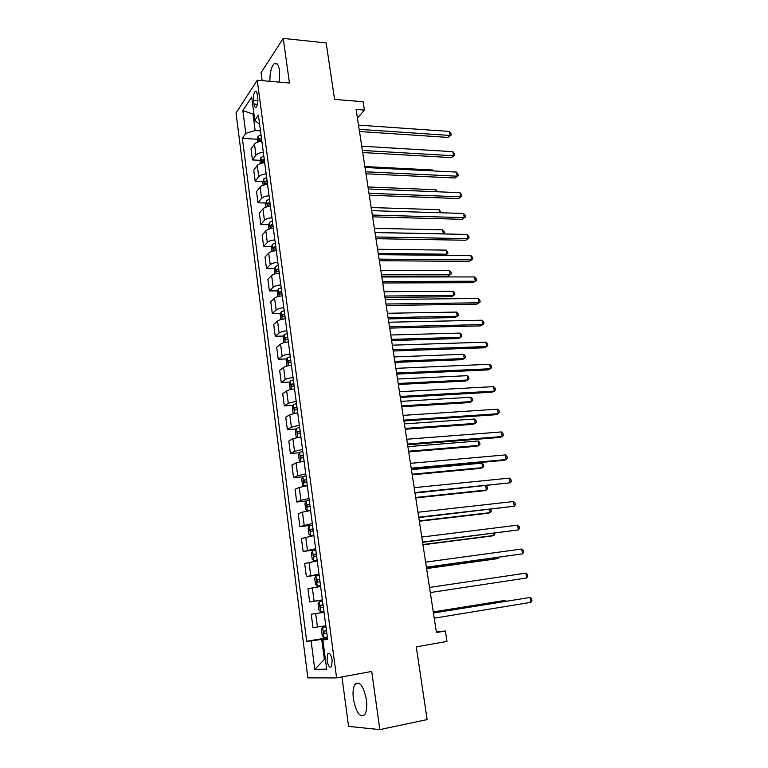 <?xml version="1.0" encoding="UTF-8"?>
<svg xmlns="http://www.w3.org/2000/svg" width="768" height="768" viewBox="0 0 768 768"><rect width="100%" height="100%" fill="white"/><g stroke="black" fill="none" stroke-linecap="round" stroke-linejoin="round"><path stroke-width="1.15" d="M366.394 699.667C363.514 685.987 359.741 680.813 355.085 684.144C353.146 687.226 352.579 692.208 353.405 699.082C356.189 712.781 359.981 717.965 364.762 714.662C366.682 711.552 367.229 706.56 366.394 699.667M279.466 82.147L279.61 70.8C278.544 64.531 276.758 62.141 274.234 63.648C271.296 66.806 269.846 72.701 269.885 81.322M332.198 660.211C331.085 654.605 329.597 652.512 327.744 653.933L327.053 660.403C328.147 666.019 329.635 668.122 331.507 666.701L332.198 660.211M341.962 676.925L348.586 726.394L379.843 729.6L427.123 719.597L416.275 646.838L446.976 641.443L445.363 630.998L436.31 631.728M236.016 112.992L307.862 677.875L336.605 677.904L257.242 80.237L236.016 112.992M257.242 80.237L289.459 83.011L283.219 38.4L261.082 72.662L262.157 80.659M283.219 38.4L326.17 42.95L334.598 99.418L363.12 101.712L364.426 110.093L356.102 109.45L436.435 632.525L445.363 630.998M253.536 100.262L254.035 104.064C254.477 106.79 255.226 107.789 256.272 107.088C257.587 105.341 258.086 102.48 257.77 98.496L257.261 94.656C256.819 91.958 256.08 90.96 255.053 91.651C253.718 93.408 253.219 96.278 253.536 100.262L257.894 100.598M253.814 113.222L253.027 114.384L255.139 130.531L245.779 133.402L242.362 138.346L306.672 641.251L327.408 637.834M245.779 133.402L242.832 110.544L251.702 97.056L254.755 120.394L259.622 124.31M327.552 638.88L322.848 639.917L327.629 639.514L258.403 115.104L254.755 120.394M322.848 639.917L326.688 669.168L314.784 669.379L311.117 640.886L306.672 641.251M379.843 729.6L371.712 671.453L336.605 677.904M357.427 118.118L364.426 110.093M253.978 114.451L242.832 110.544M325.392 659.28L324.355 659.462L325.402 659.414M260.486 130.877L255.139 130.531M327.494 638.429L321.725 639.379L324.355 659.462L314.784 669.379M242.362 138.346L257.328 139.248M261.85 141.245C258.278 141.581 255.821 142.522 254.496 144.067L251.002 148.906L252.432 159.926L260.131 160.32M325.834 625.853L312.96 627.562L311.232 614.208L324.038 612.25M322.397 599.885L309.648 601.939L322.426 600.058M309.648 601.939L307.939 588.72L320.63 586.483M319.008 574.176L306.365 576.576L319.094 574.848M306.365 576.576L304.666 563.491L317.261 560.909M315.648 548.726L303.11 551.462L315.802 549.898M303.11 551.462L301.43 538.512L313.91 535.594M312.326 523.536L299.894 526.608L311.299 525.322M299.894 526.608L298.234 513.773L302.467 512.16L310.608 510.538M309.034 498.595L300.922 500.256L296.707 501.994L306.154 501.034M296.707 501.994L295.066 489.283L299.251 487.43L307.334 485.731M305.77 473.904L297.715 475.651L293.549 477.619L302.774 476.784M293.549 477.619L291.926 465.034L296.054 462.95L304.09 461.165M302.544 449.462L294.538 451.296L290.429 453.485L299.491 452.765M290.429 453.485L288.816 441.024L292.896 438.72L300.874 436.838M299.347 425.251L291.389 427.171L287.338 429.581L296.256 428.966M287.338 429.581L285.734 417.245L289.766 414.72L297.696 412.762M296.179 401.29L288.278 403.286L284.275 405.907L293.059 405.398M284.275 405.907L282.691 393.696L286.675 390.95C288.163 390.058 290.794 389.386 294.547 388.915M293.05 377.549C289.306 378.01 286.685 378.701 285.197 379.632L281.242 382.474L289.901 382.061M281.242 382.474L279.667 370.368L283.603 367.421C285.082 366.461 287.693 365.76 291.437 365.299M289.949 354.048C286.214 354.499 283.613 355.219 282.144 356.208L278.237 359.251L286.781 358.934M278.237 359.251L276.682 347.27L280.57 344.112C282.029 343.094 284.621 342.355 288.346 341.923M286.877 330.778C283.162 331.21 280.57 331.949 279.12 333.005L275.251 336.259L283.69 336.038M275.251 336.259L273.715 324.394L277.555 321.034C279.005 319.949 281.578 319.19 285.293 318.758M283.834 307.728C280.128 308.15 277.565 308.918 276.125 310.032L272.304 313.488L280.637 313.344M272.304 313.488L270.787 301.728L274.579 298.166C276.01 297.024 278.573 296.237 282.259 295.824M280.819 284.89C277.133 285.302 274.579 286.099 273.158 287.27L269.386 290.928L277.613 290.87M269.386 290.928L267.878 279.283L271.632 275.53C273.043 274.32 275.587 273.514 279.264 273.11M277.834 262.282C274.166 262.675 271.632 263.491 270.221 264.73L266.496 268.579L274.618 268.608M266.496 268.579L264.998 257.04L268.704 253.094C270.106 251.827 272.63 251.002 276.288 250.608M274.877 239.885C271.229 240.269 268.704 241.114 267.312 242.41L263.626 246.442L271.661 246.547M263.626 246.442L262.147 235.008L265.805 230.88C267.197 229.555 269.702 228.701 273.35 228.317M271.949 217.699C268.31 218.074 265.805 218.938 264.432 220.291L260.794 224.506L268.733 224.688M260.794 224.506L259.325 213.187L262.944 208.867C264.307 207.485 266.813 206.611 270.432 206.246M269.04 195.715C265.43 196.08 262.934 196.973 261.571 198.374L257.981 202.781L265.843 203.03M257.981 202.781L256.522 191.558L260.102 187.066C261.456 185.626 263.933 184.733 267.542 184.378M266.17 173.952C262.57 174.298 260.093 175.21 258.739 176.669L255.187 181.248L262.973 181.574M255.187 181.248L253.757 170.141L257.28 165.466C258.624 163.968 261.091 163.056 264.682 162.71M263.318 152.381C259.738 152.717 257.28 153.648 255.936 155.165L252.432 159.926M324.038 612.317L311.232 614.208M311.117 640.886L321.725 639.379M359.491 131.51L448.003 137.414L450.077 135.466L359.155 129.322M449.376 131.434L450.941 133.373L451.219 134.976L450.077 135.466L449.376 131.434L358.502 125.117M451.219 134.976L448.003 137.414M257.549 142.109L257.222 139.603L258.163 136.291L260.995 134.774M261.427 137.99L259.238 138.912L259.411 141.005L261.696 140.026M362.717 152.554L451.488 157.613L453.59 155.741L362.4 150.451M452.88 151.67L454.445 153.571L454.723 155.203L453.59 155.741L452.88 151.67L361.747 146.208M454.723 155.203L451.488 157.613M365.981 173.789L455.011 178.003L457.133 176.189L365.674 171.782M456.422 172.09L457.978 173.962L458.266 175.603L457.133 176.189L456.422 172.09L365.011 167.501M458.266 175.603L455.011 178.003M369.274 195.226L458.563 198.566L460.704 196.819L368.976 193.306M459.984 192.682L461.549 194.525L461.837 196.186L460.704 196.819L459.984 192.682L368.314 188.986M461.837 196.186L458.563 198.566M260.362 163.565L259.997 160.781L260.957 157.507L263.808 156.029M264.23 159.283L262.042 160.176L262.224 162.278L264.509 161.338M432.758 170.899L432.605 169.978L364.867 166.55M432.605 169.978L433.411 170.928M263.203 185.232L262.8 182.15L263.77 178.925L266.64 177.494M267.072 180.768L264.864 181.642L265.066 183.754L267.341 182.842M436.253 191.722L435.926 189.754L368.006 186.96M435.926 189.754L437.51 191.779M266.064 207.091L265.632 203.722L266.611 200.544L269.501 199.152M269.933 202.454L267.715 203.309L267.936 205.43L270.211 204.547M439.786 212.736L439.277 209.702L371.165 207.542M439.277 209.702L441.043 212.774M372.595 216.854L462.144 219.312L464.304 217.642L372.317 215.04M463.584 213.456L465.149 215.28L465.437 216.941L464.304 217.642L463.584 213.456L371.645 210.672M465.437 216.941L462.144 219.312M268.963 229.162L268.483 225.494L269.472 222.355L272.381 221.011M272.822 224.352L270.586 225.178L270.835 227.309L273.101 226.464M374.995 232.493L443.338 233.866L442.656 229.824L374.352 228.317M443.242 233.942L444.48 233.165L443.443 233.942M442.656 229.824L444.202 231.552L444.48 233.165M375.946 238.694L465.754 240.25L467.942 238.637L375.686 236.966M467.213 234.422L468.778 236.218L469.066 237.898L467.942 238.637L467.213 234.422L375.005 232.57M469.066 237.898L465.754 240.25M379.334 260.736L469.402 261.37L471.61 259.834L379.085 259.114M470.88 255.581L472.445 257.338L472.733 259.037L471.61 259.834L470.88 255.581L378.403 254.669M382.752 282.979L473.078 282.682L475.315 281.222L382.512 281.462M474.576 276.922L476.141 278.65L476.438 280.368L475.315 281.222L474.576 276.922L381.83 276.97M386.198 305.443L476.794 304.186L479.059 302.794L385.978 304.022M478.301 298.464L479.866 300.163L480.173 301.891L479.059 302.794L478.301 298.464L385.286 299.491M389.683 328.109L480.538 325.891L482.822 324.576L389.482 326.803M482.064 320.208L483.638 321.869L483.936 323.616L482.822 324.576L482.064 320.208L388.781 322.224M271.882 251.443L271.363 247.478L272.362 244.378L275.299 243.072M275.741 246.451L273.494 247.258L273.754 249.389L276.019 248.582M378.221 253.478L446.755 254.198L446.074 250.118L377.568 249.264M445.219 255.322L447.888 253.44L445.238 255.322M446.074 250.118L447.619 251.818L447.888 253.44M274.829 273.936L274.272 269.664L275.29 266.611L278.237 265.354M381.696 276.134L448.147 276.134L450.202 274.704L449.51 270.586L380.822 270.413M278.688 268.762L276.422 269.539L276.701 271.69L278.966 270.912M381.475 274.666L450.202 274.704L451.334 273.898L451.056 272.256L449.51 270.586M277.805 296.65L277.2 292.061L278.237 289.056L281.203 287.837M384.97 297.418L451.603 296.746L453.677 295.392L452.986 291.235L384.096 291.744M281.664 291.274L279.36 292.042L279.667 294.202L281.942 293.453M384.758 296.035L453.677 295.392L454.81 294.538L454.531 292.877L452.986 291.235M280.81 319.574L280.166 314.669L281.213 311.712L284.208 310.541M388.262 318.893L455.088 317.549L457.19 316.253L456.49 312.067L387.398 313.277M284.659 314.016L282.326 314.765L282.653 316.934L284.947 316.205M388.07 317.606L457.19 316.253L458.314 315.35L458.035 313.68L456.49 312.067M283.843 342.73L283.162 337.488L284.189 334.656L287.232 333.466M391.594 340.56L458.602 338.525L460.723 337.306L460.022 333.082L390.739 335.002M287.693 336.97L285.322 337.709L285.677 339.888L287.981 339.187M391.411 339.37L460.723 337.306L461.846 336.346L461.568 334.666L460.022 333.082M393.197 351.005L484.32 347.789L486.634 346.55L393.014 349.795M485.866 342.144L487.43 343.776L487.738 345.533L486.634 346.55L485.866 342.144L392.304 345.178M286.906 366.096L286.176 360.538L287.251 357.677L290.285 356.611M394.954 362.419L462.154 359.693L464.294 358.541L463.584 354.278L394.109 356.918M290.755 360.144L288.355 360.864L288.72 363.062L291.043 362.381M394.781 361.334L464.294 358.541L465.418 357.533L465.13 355.834L463.584 354.278M396.749 374.112L488.141 369.898L490.474 368.736L396.576 373.018M489.706 364.282L491.27 365.875L491.578 367.651L490.474 368.736L489.706 364.282L395.866 368.352M290.314 389.635L289.229 383.808L290.314 380.995L293.366 379.978M398.342 384.49L465.734 381.043L467.904 379.968L467.174 375.667L397.507 379.046M293.846 383.549L291.408 384.25L291.802 386.458L294.144 385.814M398.189 383.491L467.904 379.968L469.018 378.902L468.73 377.184L467.174 375.667M400.33 397.45L491.99 392.198L494.352 391.123L400.176 396.461M493.574 386.621L495.139 388.186L495.446 389.981L494.352 391.123L493.574 386.621L399.456 391.757M293.722 413.414L293.05 412.973L292.31 407.299L293.405 404.544L296.486 403.574M401.76 406.752L469.344 402.595L471.533 401.587L470.803 397.248L400.934 401.376M296.957 407.184L294.499 407.866L294.902 410.083L297.264 409.459M401.626 405.869L471.533 401.587L472.646 400.464L472.349 398.736L470.803 397.248M403.949 421.008L495.878 414.72L498.259 413.712L403.814 420.134M497.472 409.181L499.037 410.707L499.354 412.522L498.259 413.712L497.472 409.181L403.085 415.382M297.139 437.434L296.17 436.742L295.411 431.021L296.525 428.314L299.635 427.402M405.206 429.226L472.982 424.33L475.2 423.398L474.461 419.021L404.39 423.907M300.115 431.05L297.61 431.702L298.042 433.939L300.413 433.354M299.837 433.469L300.163 431.53L297.61 431.702M405.091 428.448L475.2 423.398L476.304 422.227L476.016 420.47L474.461 419.021M407.597 444.797L499.795 437.443L502.214 436.522L407.482 444.038M501.418 431.942L502.982 433.43L503.299 435.264L502.214 436.522L501.418 431.942L406.752 439.238M300.576 461.712L299.309 460.762L298.56 454.973L299.683 452.323L302.803 451.469M408.691 451.91L476.659 446.256L478.896 445.411L478.157 440.986L407.885 446.659M303.293 455.146L300.758 455.789L301.21 458.035L303.6 457.469M303.053 457.574L303.312 455.578L300.758 455.789M408.586 451.229L478.896 445.411L480 444.173L479.702 442.406L478.157 440.986M411.293 468.816L503.76 460.378L506.198 459.542L411.197 468.182M505.402 454.915L506.966 456.374L507.283 458.218L506.198 459.542L505.402 454.915L410.448 463.334M304.925 486.077L307.306 485.558M304.022 486.23L302.496 485.002L301.728 479.165L302.861 476.573L306.019 475.766M412.205 474.806L480.374 468.394L482.63 467.616L481.882 463.162L411.408 469.613M306.509 479.482L303.936 480.106L304.416 482.362L306.816 481.834M306.307 481.93L306.49 479.866L303.936 480.106M412.118 474.23L482.63 467.616L483.734 466.32L483.437 464.544L481.882 463.162M415.018 493.075L510.221 482.784L414.941 492.566M509.414 478.118L510.979 479.53L511.306 481.392L510.221 482.784L509.414 478.118L414.182 487.67M418.781 517.574L514.282 506.237L418.714 517.19M513.466 501.533L515.03 502.915L515.357 504.787L514.282 506.237L513.466 501.533L417.955 512.246M422.573 542.314L518.381 529.92L422.534 542.054M517.565 525.168L519.13 526.512L519.456 528.403L518.381 529.92L517.565 525.168L421.766 537.062M426.413 567.302L522.528 553.834L426.394 567.178M521.693 549.034L523.258 550.339L523.594 552.25L522.528 553.834L521.693 549.034L425.616 562.128M309.254 500.314L306.086 501.062L304.925 503.597L305.702 509.491L307.373 510.922L310.56 510.192M307.373 510.922L309.341 510.71M309.859 510.643L310.598 510.451M415.757 497.914L484.118 490.723L486.403 490.022L485.693 485.798M309.754 504.058L307.152 504.662L307.642 506.938L310.061 506.438M309.6 506.515L309.696 504.394L307.152 504.662M415.69 497.453L486.403 490.022L487.498 488.678L487.19 486.883L485.933 485.779M312.528 525.101L309.331 525.792L308.16 528.269L308.938 534.221L310.637 535.757L313.843 535.085M310.637 535.757L313.872 535.277M419.338 521.242L487.891 513.254L490.205 512.64L489.667 509.443M313.027 528.883L310.397 529.459L310.906 531.754L313.344 531.283M312.95 531.35L312.95 529.171L310.397 529.459M419.29 520.886L490.205 512.64L491.29 511.229L490.858 509.299M315.83 550.138L312.614 550.771L311.424 553.19L312.211 559.2L313.93 560.832L317.165 560.218M313.93 560.832L317.184 560.352M422.957 544.79L491.702 535.997L494.035 535.459L493.68 533.309M316.339 553.958L313.67 554.515L314.208 556.829L316.656 556.387M316.349 556.435L316.224 554.189L313.67 554.515M422.918 544.55L494.035 535.459L494.986 533.146M319.171 575.424L315.926 576L314.726 578.362L315.523 584.438L317.261 586.166L320.515 585.61M317.261 586.166L320.525 585.677M426.605 568.56L495.552 558.941L497.914 558.499L497.731 557.405M319.68 579.293L316.982 579.811L317.539 582.144L320.006 581.741M319.824 581.77L319.536 579.466L316.982 579.811M426.586 568.435L497.914 558.499L498.787 557.261M525.869 573.13L527.434 574.387L527.77 576.326L526.704 577.978L430.291 592.55L526.704 577.978L525.869 573.13L429.514 587.453M322.541 600.97L319.277 601.488L318.058 603.782L318.864 609.917L320.621 611.75L323.904 611.261M320.573 605.261L323.059 604.886L320.323 605.376L320.899 607.728L323.386 607.344M323.491 607.334L322.886 604.992L320.323 605.376M433.44 613.027L530.083 597.456L530.928 602.352L434.227 618.173M433.421 612.922L530.083 597.456L531.638 598.675L531.984 600.624L530.928 602.352M325.949 626.736L322.656 627.235L321.427 629.462L322.234 635.664L324.019 637.603L327.322 637.181M322.656 627.235L325.949 626.784M505.114 601.373L504.97 600.499L502.56 600.787L433.267 611.923M326.477 630.73L323.702 631.19L324.298 633.562L326.803 633.226M326.794 633.139L326.266 630.787L323.702 631.19M505.949 601.238L504.97 600.499L433.277 612.019M255.936 155.165L254.496 144.067M258.739 176.669L257.28 165.466M261.571 198.374L260.102 187.066M264.432 220.291L262.944 208.867M267.312 242.41L265.805 230.88M270.221 264.73L268.704 253.094M273.158 287.27L271.632 275.53M276.125 310.032L274.579 298.166M279.12 333.005L277.555 321.034M282.144 356.208L280.57 344.112M285.197 379.632L283.603 367.421M288.278 403.286L286.675 390.95M291.389 427.171L289.766 414.72M294.538 451.296L292.896 438.72M297.715 475.651L296.054 462.95M300.922 500.256L299.251 487.43M304.157 525.11L302.467 512.16M307.43 550.214L305.722 537.13M310.733 575.568L309.014 562.349M314.074 601.181L312.336 587.827M317.443 627.053L315.686 613.565M257.51 104.333L254.035 104.064M258.144 136.378L258.845 141.715M261.562 139.046L259.238 138.912M260.928 157.594L261.667 163.181M264.365 160.301L262.042 160.176M263.741 179.011L264.509 184.848M267.197 181.738L264.864 181.642M266.582 200.621L267.379 206.717M270.058 203.386L267.715 203.309M269.443 222.442L270.278 228.797M272.938 225.235L270.586 225.178M272.342 244.464L273.206 251.088M275.856 247.286L273.494 247.258M275.261 266.688L276.163 273.59M278.794 269.539L276.422 269.539L278.794 269.549M278.208 289.133L279.149 296.304M281.76 292.013L279.379 292.032L281.76 292.022M281.184 311.789L282.163 319.248M284.755 314.707L282.365 314.746M284.189 334.656L285.206 342.403M285.322 337.709L287.779 337.642L285.379 337.67M287.222 357.754L288.278 365.789M290.832 360.739L288.432 360.826M290.285 381.072L291.379 389.405M293.914 384.086L291.504 384.202M293.376 404.611L294.509 413.251M297.024 407.664L294.605 407.808M296.496 428.381L297.677 437.338M300.163 431.472L297.744 431.645M299.654 452.39L300.864 461.654M303.341 455.51L300.912 455.712M302.832 476.64L304.099 486.221M306.547 479.798L304.109 480.019M306.048 501.12L307.334 510.883M309.782 504.317L307.334 504.566M309.302 525.85L310.598 535.718M313.056 529.085L310.598 529.363M312.586 550.829L313.891 560.794M316.358 554.093L313.891 554.41M315.898 576.058L317.213 586.118M319.69 579.36L317.213 579.706M319.238 601.546L320.573 611.712M322.627 627.293L323.971 637.555M326.794 633.158L324.298 633.562M359.366 683.338L355.085 684.144M277.181 63.926L274.234 63.648M329.539 653.626L327.744 653.933M256.282 91.757L255.053 91.651M284.755 314.726L282.326 314.765M290.832 360.768L288.355 360.864M293.914 384.125L291.408 384.25M297.034 407.712L294.499 407.866"/></g></svg>

